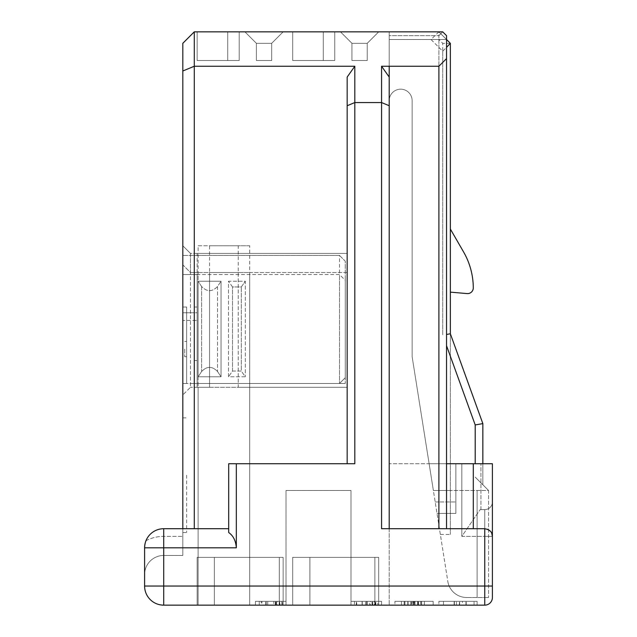 <?xml version="1.0" encoding="UTF-8"?>
<svg xmlns="http://www.w3.org/2000/svg" width="637" height="637" viewBox="0 0 637 637"><rect width="100%" height="100%" fill="white"/><g stroke="black" fill="none" stroke-linecap="round" stroke-linejoin="round"><path stroke-width="0.48" stroke-dasharray="3.19 2.39" d="M163.709 528.71L228.683 528.71L228.683 532.532L228.683 463.736L228.683 532.532C233.277 535.725 235.825 540.821 236.327 547.82L163.709 547.82L163.709 528.71A19.11 19.11 0 0 0 145.969 540.725A19.11 19.11 0 0 1 163.709 528.71L182.819 528.71L163.709 528.71A19.11 19.11 0 0 0 144.599 547.82L144.599 574.574A19.11 19.11 0 0 1 163.709 555.464L182.819 555.464L182.819 528.71L182.819 555.464L163.709 555.464A19.11 19.11 0 0 0 144.599 574.574M186.641 475.202L186.641 532.532L186.641 475.202M197.151 31.85L227.727 31.85L227.727 60.515L197.151 60.515L197.151 31.85L227.727 31.85L227.727 60.515L197.151 60.515L197.151 31.85L197.151 60.515L197.151 31.85L239.193 31.85L197.151 31.85L197.151 60.515L239.193 60.515L239.193 31.85L197.151 31.85L239.193 31.85L197.151 31.85L197.151 60.515L239.193 60.515L239.193 31.85L197.151 31.85L197.151 60.515L197.151 31.85L239.193 31.85L197.151 31.85L197.151 60.515L239.193 60.515L227.727 60.515L227.727 31.85L239.193 31.85L239.193 60.515L239.193 31.85L197.151 31.85L227.727 31.85L227.727 60.515L227.727 31.85L239.193 31.85L239.193 60.515L227.727 60.515L227.727 31.85L227.727 60.515L197.151 60.515L197.151 31.85L197.151 60.515L239.193 60.515L239.193 31.85L239.193 60.515L227.727 60.515L227.727 31.85L239.193 31.85L239.193 60.515L239.193 31.85L239.193 60.515L227.727 60.515L227.727 31.85L227.727 60.515L197.151 60.515L227.727 60.515L227.727 31.85L227.727 60.515L239.193 60.515L239.193 31.85L239.193 60.515L197.151 60.515L239.193 60.515L197.151 60.515L197.151 31.85M271.68 43.316L256.392 43.316L244.927 31.85L283.147 31.85L271.68 43.316L256.392 43.316L244.927 31.85L283.147 31.85L271.68 43.316L283.147 31.85L244.927 31.85L283.147 31.85L271.68 43.316L256.392 43.316L244.927 31.85L283.147 31.85L244.927 31.85L256.392 43.316L271.68 43.316L283.147 31.85L271.68 43.316L256.392 43.316L244.927 31.85L256.392 43.316L244.927 31.85L283.147 31.85L244.927 31.85L256.392 43.316L271.68 43.316L283.147 31.85L244.927 31.85L283.147 31.85L271.68 43.316L283.147 31.85L244.927 31.85L256.392 43.316L244.927 31.85L256.392 43.316L271.68 43.316L271.68 60.515L256.392 60.515L256.392 43.316L271.68 43.316L271.68 60.515L256.392 60.515L256.392 43.316L271.68 43.316L271.68 60.515L271.68 43.316L271.68 60.515L256.392 60.515L256.392 43.316L256.392 60.515L271.68 60.515L271.68 43.316L271.68 60.515L256.392 60.515L256.392 43.316L256.392 60.515L256.392 43.316L271.68 43.316L271.68 60.515L271.68 43.316L283.147 31.85L244.927 31.85L256.392 43.316L271.68 43.316L256.392 43.316L256.392 60.515L271.68 60.515L256.392 60.515L256.392 43.316L256.392 60.515L271.68 60.515L271.68 43.316L283.147 31.85L271.68 43.316L271.68 60.515L256.392 60.515L271.68 60.515L271.68 43.316M367.231 43.316L351.942 43.316L340.477 31.85L378.697 31.85L367.231 43.316L351.942 43.316L340.477 31.85L378.697 31.85L367.231 43.316L378.697 31.85L340.477 31.85L378.697 31.85L367.231 43.316L351.942 43.316L340.477 31.85L351.942 43.316L367.231 43.316L378.697 31.85L340.477 31.85L351.942 43.316L340.477 31.85L351.942 43.316L340.477 31.85L378.697 31.85L340.477 31.85L378.697 31.85L340.477 31.85L378.697 31.85L367.231 43.316L378.697 31.85L340.477 31.85L351.942 43.316L367.231 43.316L378.697 31.85L367.231 43.316L367.231 60.515L351.942 60.515L351.942 43.316L367.231 43.316L367.231 60.515L351.942 60.515L351.942 43.316L367.231 43.316L367.231 60.515L367.231 43.316L367.231 60.515L351.942 60.515L351.942 43.316L367.231 43.316L367.231 60.515L367.231 43.316L367.231 60.515L351.942 60.515L367.231 60.515L367.231 43.316L378.697 31.85L367.231 43.316L351.942 43.316L367.231 43.316L378.697 31.85L340.477 31.85L351.942 43.316L351.942 60.515L351.942 43.316L351.942 60.515L351.942 43.316L367.231 43.316L367.231 60.515L351.942 60.515L367.231 60.515L367.231 43.316L367.231 60.515L351.942 60.515L351.942 43.316L340.477 31.85L351.942 43.316L367.231 43.316M334.743 31.85L292.702 31.85L292.702 60.515L334.743 60.515L334.743 31.85L292.702 31.85L292.702 60.515L334.743 60.515L334.743 31.85L292.702 31.85L334.743 31.85L292.702 31.85L292.702 60.515L292.702 31.85L334.743 31.85L292.702 31.85L334.743 31.85L334.743 60.515L323.278 60.515L323.278 31.85L323.278 60.515L323.278 31.85L334.743 31.85L292.702 31.85L323.278 31.85L323.278 60.515L323.278 31.85L323.278 60.515L292.702 60.515L334.743 60.515L334.743 31.85L334.743 60.515L323.278 60.515L323.278 31.85L334.743 31.85L334.743 60.515L334.743 31.85L334.743 60.515L323.278 60.515L323.278 31.85L323.278 60.515L292.702 60.515L292.702 31.85L292.702 60.515L292.702 31.85L334.743 31.85L334.743 60.515L292.702 60.515L292.702 31.85L292.702 60.515L334.743 60.515L334.743 31.85L334.743 60.515L323.278 60.515L323.278 31.85L323.278 60.515L292.702 60.515L292.702 31.85L323.278 31.85L323.278 60.515L292.702 60.515L292.702 31.85L292.702 60.515L334.743 60.515L334.743 31.85M374.875 605.15L309.901 605.15L309.901 557.375L374.875 557.375L374.875 605.15L374.875 557.375L309.901 557.375L309.901 605.15L309.901 557.375L378.697 557.375L374.875 557.375L374.875 605.15L374.875 557.375L374.875 605.15L292.702 605.15L292.702 557.375L309.901 557.375L292.702 557.375L309.901 557.375L309.901 605.15L374.875 605.15L374.875 557.375L309.901 557.375L374.875 557.375L374.875 605.15L374.875 557.375L378.697 557.375L374.875 557.375L374.875 605.15L309.901 605.15L309.901 557.375L292.702 557.375L309.901 557.375L309.901 605.15L309.901 557.375L374.875 557.375L292.702 557.375L309.901 557.375L309.901 605.15L292.702 605.15L292.702 557.375L374.875 557.375L374.875 605.15L374.875 557.375L378.697 557.375L374.875 557.375L374.875 605.15L374.875 557.375L292.702 557.375L309.901 557.375L309.901 605.15L309.901 557.375L374.875 557.375L374.875 605.15L309.901 605.15L374.875 605.15L374.875 557.375L309.901 557.375L309.901 605.15L309.901 557.375L309.901 605.15L309.901 557.375L309.901 605.15L292.702 605.15L292.702 557.375L292.702 605.15L309.901 605.15L309.901 557.375L292.702 557.375L292.702 605.15L292.702 557.375L309.901 557.375L309.901 605.15L374.875 605.15L309.901 605.15L309.901 557.375L309.901 605.15L309.901 557.375L374.875 557.375L374.875 605.15L374.875 557.375L374.875 605.15L374.875 557.375L374.875 605.15L374.875 557.375L378.697 557.375L374.875 557.375L374.875 605.15L378.697 605.15L374.875 605.15L374.875 557.375L374.875 605.15L292.702 605.15L292.702 557.375L292.702 605.15L309.901 605.15L309.901 557.375L309.901 605.15L374.875 605.15L309.901 605.15L309.901 557.375L309.901 605.15L292.702 605.15L292.702 557.375L292.702 605.15L374.875 605.15M292.702 605.15L292.702 557.375L292.702 605.15L309.901 605.15L292.702 605.15M214.35 557.375L214.35 605.15L279.325 605.15L279.325 557.375L197.151 557.375L197.151 605.15L214.35 605.15L214.35 557.375L214.35 605.15L279.325 605.15L279.325 557.375L214.35 557.375L279.325 557.375L279.325 605.15L214.35 605.15L214.35 557.375L279.325 557.375L279.325 605.15L279.325 557.375L283.147 557.375L279.325 557.375L279.325 605.15L283.147 605.15L214.35 605.15L214.35 557.375L279.325 557.375L197.151 557.375L279.325 557.375L279.325 605.15L279.325 557.375L283.147 557.375L279.325 557.375L279.325 605.15L279.325 557.375L197.151 557.375L283.147 557.375L279.325 557.375L279.325 605.15L283.147 605.15L197.151 605.15L197.151 557.375L279.325 557.375L279.325 605.15L279.325 557.375L214.35 557.375L214.35 605.15L214.35 557.375L214.35 605.15L214.35 557.375L214.35 605.15L197.151 605.15L197.151 557.375L214.35 557.375L197.151 557.375L214.35 557.375L214.35 605.15L214.35 557.375L214.35 605.15L214.35 557.375L279.325 557.375L279.325 605.15L279.325 557.375L279.325 605.15L283.147 605.15L214.35 605.15L279.325 605.15L279.325 557.375L279.325 605.15L214.35 605.15L214.35 557.375L214.35 605.15L197.151 605.15L197.151 557.375L197.151 605.15L214.35 605.15L214.35 557.375L214.35 605.15L279.325 605.15L279.325 557.375L279.325 605.15L279.325 557.375L283.147 557.375L279.325 557.375L283.147 557.375L279.325 557.375L279.325 605.15L283.147 605.15L279.325 605.15L279.325 557.375L279.325 605.15L283.147 605.15L214.35 605.15L214.35 557.375L214.35 605.15L197.151 605.15L197.151 557.375L197.151 605.15L197.151 557.375L214.35 557.375L214.35 605.15L214.35 557.375L214.35 605.15L283.147 605.15L214.35 605.15L214.35 557.375M197.151 605.15L214.35 605.15L197.151 605.15L197.151 557.375L197.151 605.15L214.35 605.15L197.151 605.15L197.151 557.375L197.151 605.15L214.35 605.15L197.151 605.15M351.942 60.515L351.942 43.316L351.942 60.515L367.231 60.515L351.942 60.515L367.231 60.515L351.942 60.515L351.942 43.316L351.942 60.515M412.139 356.72L412.139 100.646L412.139 356.72L433.375 490.49L412.139 356.72L429.123 463.736L412.139 356.72L412.139 100.646A11.466 11.466 0 0 0 400.673 89.18A11.466 11.466 0 0 1 412.139 100.646L412.139 356.72M450.359 292.128L467.056 293.585L450.359 292.128L450.359 229.049L450.359 534.443L450.359 292.128L467.056 293.585A5.733 5.733 0 0 0 473.291 287.844A5.733 5.733 0 0 1 467.056 293.585A5.733 5.733 0 0 0 473.291 287.844A72.618 72.618 0 0 0 463.561 251.918A72.618 72.618 0 0 1 473.291 287.844A72.618 72.618 0 0 0 463.561 251.918L450.359 229.049L450.359 43.316L438.861 31.85L446.537 39.526M477.113 597.506L477.113 490.49L477.113 597.506L477.113 490.49L477.113 597.506L466.674 597.506L477.113 597.506M145.61 541.689L144.599 547.82L145.61 541.689M144.599 565.632L144.599 547.82L163.709 547.82L163.709 586.04L144.599 586.04L144.599 547.82M198.107 245.763L249.704 245.763L249.704 387.296L238.238 387.296L347.165 387.296L249.704 387.296L249.704 605.15L198.107 605.15L198.107 387.296L209.573 387.296L209.573 245.763L198.107 245.763L198.107 253.407L347.165 253.407L347.165 387.296L197.151 387.296L197.151 307.034L194.285 307.034L197.151 307.034L194.285 307.034L194.285 383.474L194.285 307.034L194.285 360.542L197.151 360.542L194.285 360.542L194.285 307.034L194.285 312.767L194.285 307.034L197.151 307.034L197.151 274.547L182.819 274.547L182.819 312.767L194.285 312.767L182.819 312.767L182.819 274.547L197.151 274.547L197.151 312.767L182.819 312.767L182.819 274.547L182.819 320.411L197.151 320.411L182.819 320.411L182.819 312.767L197.151 312.767L197.151 320.411L194.285 320.411L194.285 383.474L194.285 312.767L194.285 320.411L197.151 320.411L197.151 383.474L197.151 274.547L182.819 274.547L182.819 255.437L182.819 383.474L186.641 383.474L186.641 307.034L182.819 307.034L186.641 307.034L186.641 383.474L186.641 307.034L186.641 383.474L182.819 383.474L182.819 307.034L182.819 383.474L182.819 307.034L186.641 307.034L182.819 307.034L182.819 383.474L339.521 383.474L182.819 383.474L182.819 274.547L339.521 274.547L345.254 280.28L345.254 377.741L339.521 383.474L345.254 383.474L194.285 383.474L339.521 383.474L339.521 255.437L197.151 255.437L197.151 253.407L190.463 253.407L182.819 245.763L182.819 394.94L182.819 264.873L190.463 272.517L190.463 387.296L182.819 394.94L190.463 387.296L190.463 253.407L182.819 245.763L182.819 264.873L190.463 272.517L198.107 272.517L198.107 387.296L190.463 387.296L198.107 387.296L198.107 253.407L190.463 253.407L190.463 272.517L197.151 272.517L197.151 383.474L194.285 383.474L197.151 383.474L197.151 387.296L198.107 387.296L198.107 605.15L249.704 605.15L249.704 387.296L347.165 387.296L347.165 272.517L197.151 272.517L197.151 253.407L347.165 253.407L347.165 387.296L347.165 272.517L249.704 272.517L249.704 387.296L238.238 387.296L238.238 272.517L249.704 272.517M186.641 349.076L186.641 356.72L186.641 349.076M184.73 349.076L184.73 356.72L184.73 349.076M182.819 475.202L182.819 532.532L182.819 475.202M182.819 320.411L182.819 312.767L182.819 320.411M339.521 255.437L345.254 261.17L345.254 383.474L345.254 261.17L339.521 255.437L182.819 255.437L197.151 255.437L197.151 274.547L182.819 274.547L339.521 274.547L345.254 280.28M256.392 60.515L256.392 43.316L256.392 60.515L271.68 60.515L256.392 60.515M236.327 463.736L347.165 463.736L228.683 463.736L228.683 528.71L194.285 528.71L194.285 66.248L354.809 66.248L347.165 77.061L347.165 463.736L347.165 105.726L354.809 102.557L354.809 463.736L236.327 463.736L236.327 547.82M249.704 245.763L238.238 245.763L238.238 387.296L249.704 387.296L198.107 387.296L198.107 605.15L249.704 605.15L249.704 387.296L249.704 605.15L198.107 605.15L198.107 387.296L209.573 387.296L198.107 387.296L209.573 387.296L209.573 272.517L238.238 272.517M198.107 272.517L209.573 272.517M487.568 529.243L484.757 528.71C489.917 529.681 492.465 532.229 492.401 536.354L492.401 597.506A7.644 7.644 0 0 1 484.757 605.15L163.709 605.15L163.709 586.04L484.757 586.04L484.757 528.71C489.957 529.705 492.505 532.253 492.401 536.354L492.401 463.736L389.207 463.736L389.207 528.71L484.757 528.71L381.563 528.71L389.207 528.71L389.207 77.061L389.207 528.71L446.537 528.71L446.537 58.604L438.893 66.248L381.563 66.248L381.563 102.557L354.809 102.557L354.809 66.248M238.238 245.763L209.573 245.763M381.563 605.15L381.563 601.328L350.987 601.328L350.987 490.49L286.013 490.49L286.013 601.328L255.437 601.328L255.437 605.15L381.563 605.15L255.437 605.15L255.437 601.328L255.437 605.15L255.437 601.328L286.013 601.328L286.013 605.15L286.013 601.328L286.013 605.15L381.563 605.15L381.563 601.328L381.563 605.15L255.437 605.15L286.013 605.15L286.013 490.49L350.987 490.49L350.987 605.15L350.987 601.328L381.563 601.328L381.563 605.15M345.254 377.741L339.521 383.474L339.521 274.547M194.285 360.542L197.151 360.542L197.151 383.474L197.151 307.034L197.151 360.542L194.285 360.542M194.285 307.034L197.151 307.034L194.285 307.034M372.78 601.328L356.322 601.328L372.78 601.328L372.78 605.15L375.854 605.15L375.854 601.328L375.854 605.15L356.322 605.15L356.322 601.328L356.322 605.15L372.669 605.15L372.669 601.328M350.987 490.49L350.987 601.328L350.987 490.49L286.013 490.49L286.013 601.328L286.013 490.49L350.987 490.49M221.039 376.786L198.107 376.786L198.107 281.236L221.039 281.236L221.039 376.786L221.039 281.236L198.107 281.236L198.107 376.786L221.039 376.786L217.535 371.506C212.225 366.02 206.921 366.02 201.611 371.506L198.107 376.786L201.611 371.506C206.921 366.02 212.225 366.02 217.535 371.506L221.039 376.786M245.309 376.786L228.492 376.786L228.492 281.236L245.309 281.236L245.309 376.786L245.309 281.236L228.492 281.236L228.492 376.786L245.309 376.786L241.296 371.053L232.505 371.053L228.492 376.786L232.505 371.053L232.505 286.969L228.492 281.236L232.505 286.969L241.296 286.969L245.309 281.236L241.296 286.969L241.296 371.053L245.309 376.786M372.669 605.15L370.416 605.15L370.416 601.328M370.416 605.15L372.78 605.15M201.611 286.515L198.107 281.236L201.611 286.515C206.921 292.001 212.225 292.001 217.535 286.515L221.039 281.236L217.535 286.515C212.225 292.001 206.921 292.001 201.611 286.515L201.611 371.506L201.611 286.515M232.505 371.053L241.296 371.053L241.296 286.969L232.505 286.969L232.505 371.053M482.846 463.736L482.846 423.605L482.846 484.757L475.202 477.113L488.579 490.49L450.359 490.49L488.579 490.49L482.846 484.757L488.579 490.49L488.579 597.506L488.579 490.49L475.202 477.113L482.846 484.757L482.846 423.605L450.359 333.788L450.359 43.316L438.877 31.85L446.537 39.494L389.207 39.494L389.207 31.85L442.715 31.85L446.537 35.672L446.537 58.604M228.683 528.71L182.819 528.71L182.819 70.994L194.285 66.248L194.285 31.85L438.893 31.85L389.207 31.85L438.877 31.85L438.893 39.502L389.207 39.502L446.537 39.494M374.875 557.375L378.697 557.375L374.875 557.375M279.325 557.375L283.147 557.375L279.325 557.375M450.359 43.555L450.359 229.049L463.561 251.918M466.674 597.506L488.579 597.506L466.674 597.506A19.11 19.11 0 0 1 447.803 581.39A19.11 19.11 0 0 0 466.674 597.506A19.11 19.11 0 0 1 447.803 581.39L429.123 463.736L447.803 581.39A19.11 19.11 0 0 0 466.674 597.506A19.11 19.11 0 0 1 447.803 581.39A19.11 19.11 0 0 0 466.674 597.506M450.359 490.49L433.375 490.49L450.359 490.49M412.139 100.646A11.466 11.466 0 0 0 400.673 89.18A11.466 11.466 0 0 1 412.139 100.646M440.35 534.443L450.359 534.443L440.35 534.443M482.846 423.605L450.351 333.764L482.846 423.605L475.202 424.943L446.537 345.692M347.165 463.736L347.165 105.726M438.861 31.85L431.01 39.494L442.715 51.199L446.537 47.377M475.202 463.736L475.202 424.943M446.537 334.457L450.351 333.764M442.715 51.199L442.715 335.126L442.715 43.324L438.893 39.502M450.359 43.348L442.715 43.324M381.563 66.248L389.207 77.061L389.207 105.726L381.563 102.557L381.563 528.71L438.893 528.71L438.893 35.672L389.207 35.672L389.207 66.248M446.537 35.672L446.537 528.71L446.537 35.672M438.654 31.85L389.207 31.85L389.207 39.494L431.01 39.494M182.819 70.994L182.819 43.316L194.285 31.85M438.893 66.248L438.893 528.71L438.893 35.672L389.207 35.672L389.207 31.85L389.207 605.15L389.207 463.736L492.401 463.736L492.401 536.258M437.014 513.422L455.877 513.422L455.877 463.736L429.123 463.736L455.877 463.736L455.877 513.422L437.014 513.422M400.673 89.18A11.466 11.466 0 0 0 389.207 100.646L389.207 39.502L389.207 100.646A11.466 11.466 0 0 1 400.673 89.18A11.466 11.466 0 0 0 389.207 100.646A11.466 11.466 0 0 1 400.673 89.18M389.207 39.494L389.207 100.646L389.207 39.494M144.599 586.04A19.11 19.11 0 0 0 163.709 605.15M389.207 77.061L389.207 105.726M446.537 463.736L389.207 463.736L492.401 463.736L492.401 501.956A7.644 7.644 0 0 1 484.757 509.6L480.155 509.6L484.757 509.6A7.644 7.644 0 0 0 492.401 501.956L492.401 536.354L484.757 536.354L484.757 586.04L389.207 586.04L484.757 586.04L484.757 536.354L461.825 536.354L480.155 509.6L461.825 536.354L484.757 536.354L484.757 509.6A7.644 7.644 0 0 0 492.401 501.956A7.644 7.644 0 0 1 484.757 509.6L484.757 536.354L492.401 536.354M480.935 509.6L480.935 463.736L480.935 509.6M429.123 463.736L455.877 463.736L455.877 513.422L455.877 463.736L429.123 463.736M435.19 501.956L455.877 501.956L435.19 501.956M389.207 605.15L484.757 605.15L389.207 605.15M446.537 528.71L438.893 528.71M438.893 35.672L442.715 31.85L438.893 35.672M484.757 605.15A7.644 7.644 0 0 0 492.401 597.506L492.401 586.04L484.757 586.04L484.757 605.15L484.757 586.04L492.401 586.04L484.757 586.04L484.757 605.15M491.653 533.05L490.49 531.298M350.987 601.328L381.563 601.328L350.987 601.328L350.987 605.15L350.987 601.328M255.437 601.328L286.013 601.328L255.437 601.328M356.736 601.328L367.199 601.328L356.736 601.328L356.736 605.15L362.238 605.15L354.419 605.15L354.419 601.328L377.837 601.328L354.419 601.328M261.218 601.328L282.287 601.328L259.259 601.328L261.218 601.328L261.218 605.15L279.954 605.15L279.954 601.328M277.199 601.328L259.259 601.328L277.199 601.328L277.199 605.15L273.806 605.15L273.806 601.328M279.699 605.15L259.259 605.15L279.189 605.15L279.189 601.328L259.259 601.328L279.189 601.328L279.189 605.15L281.888 605.15L281.888 601.328L281.888 605.15L279.699 605.15L279.699 601.328M273.806 605.15L259.259 605.15L259.259 601.328L259.259 605.15L259.259 601.328L259.259 605.15L277.199 605.15M366.633 601.328L366.633 605.15L369.683 605.15L369.683 601.328M369.683 605.15L356.736 605.15M354.419 605.15L377.837 605.15L377.837 601.328M377.837 605.15L372.127 605.15L372.127 601.328M372.127 605.15L371.904 601.328M371.904 605.15L374.317 605.15L374.317 601.328M374.317 605.15L375.519 605.15L375.519 601.328M375.519 605.15L366.633 605.15M276.53 605.15L276.53 601.328M279.954 605.15L275.351 605.15L282.287 605.15L282.287 601.328M275.351 605.15L275.351 601.328M275.654 605.15L275.654 601.328M282.287 605.15L261.966 605.15L261.966 601.328L261.966 605.15L259.259 605.15L259.259 601.328L259.259 605.15L261.218 605.15M367.199 601.328L367.199 605.15M394.94 605.15L433.16 605.15L394.94 605.15L394.94 601.328L394.94 605.15M438.893 605.15L477.113 605.15L438.893 605.15L438.893 601.328L438.893 605.15M438.893 601.328L477.113 601.328L477.113 605.15L477.113 601.328L438.893 601.328M394.94 601.328L433.16 601.328L433.16 605.15L433.16 601.328L394.94 601.328M459.412 605.15L443.479 605.15L443.479 601.328L474.055 601.328L443.479 601.328L456.426 601.328L443.479 601.328L443.479 605.15L443.479 601.328L443.479 605.15L459.412 605.15L459.412 601.328M424.146 605.15L401.437 605.15L424.369 605.15L404.145 605.15L412.028 605.15L412.028 601.328L404.145 601.328L412.028 601.328L412.028 605.15L401.437 605.15L401.437 601.328L424.369 601.328L401.437 601.328L424.369 601.328L401.437 601.328L424.369 601.328L401.437 601.328L401.437 605.15L421.662 605.15L421.662 601.328L413.469 601.328L421.662 601.328L421.662 605.15L421.662 601.328L421.662 605.15L424.369 605.15L424.369 601.328L424.369 605.15L424.369 601.328L424.369 605.15L421.662 605.15L421.662 601.328L421.662 605.15L421.662 601.328L421.662 605.15L401.437 605.15L401.437 601.328L401.437 605.15L424.369 605.15L424.146 601.328M420.508 601.328L404.973 601.328L420.508 601.328L404.973 601.328L420.508 601.328L420.508 605.15L420.508 601.328M462.454 605.15L474.055 605.15L474.055 601.328L474.055 605.15L462.454 605.15L462.454 601.328M474.055 605.15L474.055 601.328L474.055 605.15M459.643 605.15L459.643 601.328M454.388 605.15L443.479 605.15L454.388 605.15L454.388 601.328M456.426 605.15L456.426 601.328M454.133 605.15L454.133 601.328M410.761 605.15L410.761 601.328L410.761 605.15M407.776 601.328L407.776 605.15L412.76 605.15L412.76 601.328L412.76 605.15L417.705 605.15L417.705 601.328L417.705 605.15L420.508 605.15L414.09 605.15L414.09 601.328L414.09 605.15L411.462 605.15L411.462 601.328L411.462 605.15L404.973 605.15L404.973 601.328L404.973 605.15L407.776 605.15L407.776 601.328M413.636 605.15L413.636 601.328M401.437 605.15L401.437 601.328L401.437 605.15M420.508 605.15L404.973 605.15L420.508 605.15M413.469 605.15L421.662 605.15L413.469 605.15L413.469 601.328L413.469 605.15M414.735 605.15L421.662 605.15L414.735 605.15L414.735 601.328L414.735 605.15M421.455 601.328L421.455 605.15M404.145 605.15L404.145 601.328L404.145 605.15M145.969 540.725A38.22 38.22 0 0 1 163.709 536.354L182.819 536.354L163.709 536.354A38.22 38.22 0 0 0 145.969 540.725M163.709 536.354L163.709 555.464L163.709 536.354M217.535 286.515L217.535 371.506L217.535 286.515M473.291 463.736L473.291 528.71M461.825 463.736L461.825 536.354L461.825 463.736M484.757 509.6A7.644 7.644 0 0 0 492.401 501.956M265.565 605.15L265.565 601.328M362.254 605.15L362.254 601.328L362.238 605.15M365.542 605.15L365.542 601.328M375.209 605.15L375.209 601.328M374.771 605.15L374.771 601.328M267.739 605.15L267.739 601.328M275.98 605.15L275.98 601.328M275.917 605.15L275.917 601.328M266.377 605.15L266.377 601.328M362.079 601.328L362.079 605.15M466.212 605.15L466.212 601.328M465.942 605.15L465.942 601.328M417.737 605.15L417.737 601.328M418.501 605.15L418.501 601.328M408.086 605.15L408.086 601.328L408.086 605.15M417.641 601.328L417.641 605.15M404.256 601.328L404.256 605.15M418.143 601.328L418.143 605.15M414.998 601.328L414.998 605.15M378.697 605.15L378.697 557.375L378.697 605.15M283.147 605.15L283.147 557.375L283.147 605.15M186.641 341.432L184.73 341.432L186.641 341.432M186.641 356.72L184.73 356.72L186.641 356.72M182.819 532.532L186.641 532.532M182.819 417.872L186.641 417.872"/><path stroke-width="0.96" d="M145.969 540.725L145.61 541.689L145.969 540.725M144.599 574.574L144.599 565.632M228.683 528.71L163.709 528.71L163.709 547.82L144.599 547.82L144.599 586.04L163.709 586.04L163.709 605.15A19.11 19.11 0 0 1 144.599 586.04M163.709 605.15L484.757 605.15L484.757 586.04L163.709 586.04L163.709 547.82L236.327 547.82C235.825 540.813 233.277 535.717 228.683 532.532L228.683 463.736L354.809 463.736L354.809 102.557L347.165 105.726L347.165 463.736M163.709 528.71A19.11 19.11 0 0 0 144.599 547.82M236.327 547.82L236.327 463.736M446.537 39.526L450.359 43.34L450.359 333.788L482.846 423.605L482.846 463.736M446.537 39.494L450.359 43.316L446.537 47.377M463.561 251.918L450.359 229.049L463.561 251.918A72.618 72.618 0 0 1 473.291 287.844A5.733 5.733 0 0 1 467.056 293.585L450.359 292.128M347.165 105.726L347.165 77.061L354.809 66.248L194.285 66.248L194.285 528.71L182.819 528.71L182.819 43.316L194.285 31.85L194.285 66.248L182.819 70.994M482.846 423.605L475.202 424.943L475.202 463.736M450.359 333.788L446.537 334.457M446.537 345.692L475.202 424.943M354.809 66.248L354.809 102.557L381.563 102.557L381.563 66.248L438.893 66.248L446.537 58.604L446.537 35.672L442.715 31.85L194.285 31.85M446.537 58.604L446.537 528.71L473.291 528.71L473.291 463.736L492.401 463.736L492.401 536.354C492.465 532.229 489.917 529.681 484.757 528.71L381.563 528.71L381.563 102.557L389.207 105.726L389.207 528.71L389.207 77.061L381.563 66.248M389.207 105.726L389.207 528.71L438.893 528.71L438.893 66.248M389.207 66.248L389.207 77.061M473.291 528.71L484.757 528.71L484.757 586.04L492.401 586.04L492.401 597.506A7.644 7.644 0 0 1 484.757 605.15A7.644 7.644 0 0 0 492.401 597.506L492.401 536.354M473.291 463.736L446.537 463.736M438.893 528.71L446.537 528.71M492.401 536.258L491.653 533.05M490.49 531.298L487.568 529.243"/></g></svg>
